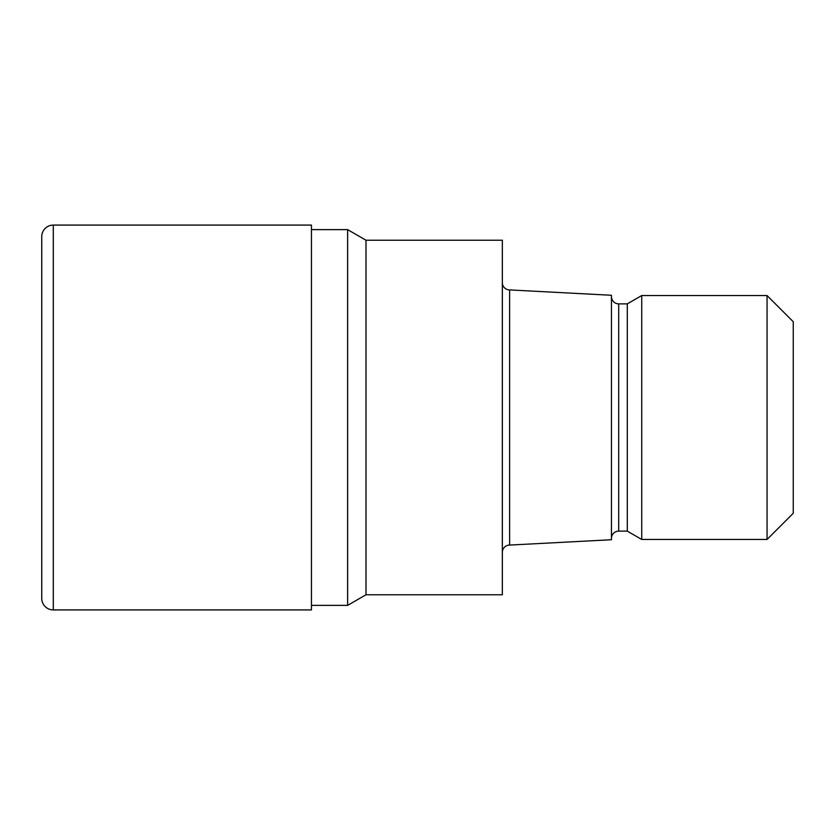 <?xml version="1.0" encoding="UTF-8"?>
<svg xmlns="http://www.w3.org/2000/svg" width="835" height="835" viewBox="0 0 835 835"><rect width="100%" height="100%" fill="white"/><g stroke="black" fill="none" stroke-linecap="round" stroke-linejoin="round"><path stroke-width="1.25" d="M347.621 605.375L347.621 229.625L365.991 240.229L502.346 240.229L502.346 594.77L365.991 594.77L347.621 605.375L311.445 605.375M311.445 229.625L347.621 229.625M502.346 282.658A7.275 7.275 0 0 0 509.621 289.922L611.439 295.266L611.439 539.734L509.621 545.078L509.621 289.922M509.621 545.078A7.275 7.275 0 0 0 502.346 552.342M611.439 296.592A7.275 7.275 0 0 0 618.704 303.867L627.304 303.867L641.739 295.538L767.052 295.538L793.25 321.726L793.25 513.274L767.052 539.462L641.739 539.462L627.304 531.133L618.704 531.133A7.275 7.275 0 0 0 611.439 538.408M627.304 531.133L627.304 303.867M641.739 539.462L641.739 295.538M767.052 539.462L767.052 295.538M365.991 594.77L365.991 240.229M53.294 225.085A11.544 11.544 0 0 0 41.75 236.629L41.75 598.371A11.544 11.544 0 0 0 53.294 609.915L53.294 225.085L311.445 225.085L311.445 609.915L53.294 609.915M618.704 531.133L618.704 303.867"/></g></svg>
